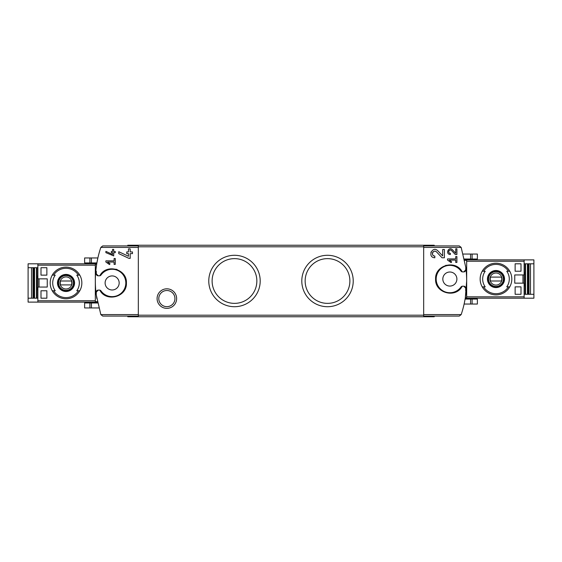 <?xml version="1.0" encoding="UTF-8"?>
<svg xmlns="http://www.w3.org/2000/svg" width="562" height="562" viewBox="0 0 562 562"><rect width="100%" height="100%" fill="white"/><g stroke="black" fill="none" stroke-linecap="round" stroke-linejoin="round"><path stroke-width="0.84" d="M447.514 258.913L447.514 260.087L451.124 262.616L451.679 261.829L449.193 260.087L455.726 260.087L455.726 262.433L456.899 262.433L456.899 256.567L455.726 256.567L455.726 258.913L447.514 258.913M462.196 271.875C455.845 259.349 434.784 265.011 435.592 279.04C434.784 293.083 455.831 298.745 462.196 286.22L460.995 286.999A13.678 13.678 0 0 1 440.734 289.24A13.678 13.678 0 0 1 440.734 268.854A13.678 13.678 0 0 1 460.995 271.095L462.196 271.875L463.734 271.91L465.694 269.957L465.779 267.322L461.177 247.406L423.671 247.406L423.671 316.083L459.273 316.083L461.177 314.594L423.671 314.594M465.694 288.13A1.953 1.953 0 0 0 463.734 286.177L465.694 288.13L465.694 290.772L466.214 290.772C465.441 298.942 463.762 306.887 461.177 314.594M463.734 286.177L462.196 286.22M442.673 255.949L437.847 250.807C432.297 245.292 426.987 257.508 434.826 257.775L434.826 256.061C430.232 255.914 433.344 248.748 436.597 251.98L442.041 257.775L444.387 257.775L444.387 249.5L442.673 249.5L442.673 255.949L437.847 250.807M455.726 253.265L452.417 249.746C448.609 245.973 444.978 254.34 450.352 254.516L450.352 253.343C447.197 253.244 449.326 248.334 451.56 250.547L455.29 254.516L456.899 254.516L456.899 248.847L455.726 248.847L455.726 253.265L452.417 249.746M105.888 251.362L105.888 252.654L113.7 255.907L113.7 252.661L115.266 252.661L115.266 251.488L113.7 251.488L113.7 249.416L112.533 249.416L112.533 251.488L111.36 251.488L111.36 252.661L112.533 252.661L112.533 254.46L105.888 251.362L112.533 254.46M95.786 271.228L96.306 271.228L96.306 273.87L98.266 275.823L99.804 275.78L101.005 275.001A13.678 13.678 0 0 1 121.266 272.76A13.678 13.678 0 0 1 121.266 293.146A13.678 13.678 0 0 1 101.005 290.905L99.804 290.125L98.266 290.09L96.306 292.043L96.221 294.678L100.823 314.594L102.727 316.083L138.329 316.083L138.329 245.917L102.727 245.917L100.823 247.406C98.238 255.113 96.559 263.058 95.786 271.228A105.537 105.537 0 0 0 96.221 294.678M99.804 290.125C106.162 302.644 127.188 297.003 126.408 282.981C127.251 268.945 106.169 263.234 99.804 275.78M105.888 260.866L105.888 262.04L109.499 264.569L110.047 263.782L107.56 262.04L114.093 262.04L114.093 264.386L115.266 264.386L115.266 258.527L114.093 258.527L114.093 260.866L105.888 260.866M118.772 251.741L118.772 253.631L128.944 258.372L130.18 258.372L130.18 253.638L132.463 253.638L132.463 251.924L130.18 251.924L130.18 248.903L128.473 248.903L128.473 251.924L126.759 251.924L126.759 253.638L128.473 253.638L128.473 256.265L118.772 251.741L128.473 256.265M96.79 298.485L95.856 291.53M96.053 268.664L96.692 264.098M89.899 257.958L97.879 257.958L96.889 262.925L84.623 262.925L84.623 257.958L89.899 257.958L89.899 262.925M466.214 290.772A105.537 105.537 0 0 0 465.779 267.322M423.671 247.406L423.671 245.917L459.273 245.917L461.177 247.406M465.308 297.902L466.671 281M465.111 299.075L464.121 304.042L470.584 304.042L470.584 299.075L465.111 299.075M127.778 316.083L127.778 316.764L434.222 316.764L434.222 316.083M127.778 245.917L127.778 245.236L434.222 245.236L434.222 245.917M166.865 308.362A9.772 9.772 0 0 0 175.323 293.701A9.772 9.772 0 0 0 158.4 293.701A9.772 9.772 0 0 0 166.865 308.362M234.487 255.288A25.712 25.712 0 0 1 256.757 293.856A25.712 25.712 0 0 1 212.218 293.856A25.712 25.712 0 0 1 234.487 255.288M327.513 255.288A25.712 25.712 0 0 1 349.782 293.856A25.712 25.712 0 0 1 305.243 293.856A25.712 25.712 0 0 1 327.513 255.288M445.694 265.397A14.268 14.268 0 0 1 446.144 265.271A14.268 14.268 0 0 0 445.694 265.397M449.86 272.008A7.039 7.039 0 0 1 455.951 282.567A7.039 7.039 0 0 1 443.769 282.567A7.039 7.039 0 0 1 449.86 272.008M463.734 271.91A1.953 1.953 0 0 0 465.694 269.957M460.995 271.095A1.953 1.953 0 0 0 462.582 271.91M462.582 286.177A1.953 1.953 0 0 0 460.995 286.999M104.869 270.68A14.268 14.268 0 0 1 106.71 269.76A14.268 14.268 0 0 0 104.869 270.68M115.877 269.184A14.268 14.268 0 0 1 117.219 269.62A14.268 14.268 0 0 0 115.877 269.184M122.98 273.68A14.268 14.268 0 0 1 123.478 274.298A14.268 14.268 0 0 0 122.98 273.68M112.14 275.921A7.039 7.039 0 0 1 118.231 286.472A7.039 7.039 0 0 1 106.049 286.472A7.039 7.039 0 0 1 112.14 275.921M98.266 290.09A1.953 1.953 0 0 0 96.306 292.043M101.005 290.905A1.953 1.953 0 0 0 99.418 290.09M99.418 275.823A1.953 1.953 0 0 0 101.005 275.001M96.306 273.87A1.953 1.953 0 0 0 98.266 275.823M97.486 302.208L95.329 302.208L95.329 263.704L96.755 263.704M465.245 298.296L466.671 298.296L466.671 259.792L464.514 259.792M98.828 307.948L84.623 307.948L84.623 302.988L97.648 302.988M472.101 304.042L472.101 299.075L477.377 299.075L477.377 304.042L470.584 304.042M472.101 299.075L470.584 299.075M472.101 254.052L472.101 259.012L477.377 259.012L477.377 254.052L463.172 254.052M472.101 259.012L464.353 259.012M327.513 258.632A22.368 22.368 0 0 1 346.887 292.184A22.368 22.368 0 0 1 308.145 292.184A22.368 22.368 0 0 1 327.513 258.632M234.487 258.632A22.368 22.368 0 0 1 253.855 292.184A22.368 22.368 0 0 1 215.113 292.184A22.368 22.368 0 0 1 234.487 258.632M166.865 306.669A8.079 8.079 0 0 0 173.862 294.551A8.079 8.079 0 0 0 159.868 294.551A8.079 8.079 0 0 0 166.865 306.669M110.047 263.782L107.56 262.04M431.026 252.008A4.138 4.138 0 0 0 430.892 252.366M436.597 251.98A2.424 2.424 0 0 0 432.599 252.682M432.515 252.907A2.424 2.424 0 0 0 434.826 256.061M451.679 261.829L449.193 260.087M451.56 250.547A1.658 1.658 0 0 0 448.82 251.031M448.757 251.221A1.658 1.658 0 0 0 450.352 253.343M39.045 278.85L39.045 287.056M40.998 298.197L40.998 290.772L46.864 290.772L46.864 298.197L40.998 298.197L46.864 298.197M40.998 275.134L40.998 267.709L46.864 267.709L46.864 275.134L40.998 275.134L46.864 275.134M53.615 275.134L55.245 275.134A13.305 13.305 0 0 0 55.245 290.772L52.252 290.772A15.827 15.827 0 0 1 52.252 275.134L53.615 275.134A14.661 14.661 0 0 1 78.413 275.134L79.783 275.134A15.827 15.827 0 0 1 79.783 290.772L76.783 290.772A13.305 13.305 0 0 0 76.783 275.134L78.413 275.134M55.245 290.772L53.615 290.772A14.661 14.661 0 0 0 78.413 290.772L79.783 290.772L78.413 290.772M28.1 298.197L28.1 302.11L37.872 302.11L37.872 287.056L47.25 287.056L47.25 278.85L37.872 278.85L37.872 263.803L28.1 263.803L28.1 298.197L37.872 298.197M36.909 267.709L36.909 298.197M31.521 298.197L31.521 267.709M37.872 267.709L28.1 267.709M37.872 278.85L37.872 287.056M37.872 263.803L95.329 263.803M37.872 302.11L95.329 302.11M37.872 276.111L37.289 276.111L37.289 278.071L37.872 278.071M37.872 287.842L37.289 287.842L37.289 289.795L37.872 289.795M66.014 291.495A8.542 8.542 0 0 1 62.888 275.008A8.542 8.542 0 0 1 74.409 281.365A8.542 8.542 0 0 1 66.014 291.495M66.014 298.787A15.827 15.827 0 0 1 52.252 290.772A15.827 15.827 0 0 0 79.783 290.772A15.827 15.827 0 0 1 66.014 298.787M52.252 275.134A15.827 15.827 0 0 1 79.783 275.134A15.827 15.827 0 0 0 52.252 275.134M66.014 274.685A8.268 8.268 0 0 0 57.745 282.953A8.268 8.268 0 0 0 66.014 291.221A8.268 8.268 0 0 0 74.282 282.953A8.268 8.268 0 0 0 66.014 274.685M66.014 290.575A7.622 7.622 0 0 1 59.417 279.145A7.622 7.622 0 0 1 72.617 279.145A7.622 7.622 0 0 1 66.014 290.575M66.014 288.987A6.034 6.034 0 0 1 60.787 279.939A6.034 6.034 0 0 1 71.241 279.939A6.034 6.034 0 0 1 66.014 288.987M71.458 284.906A5.782 5.782 0 0 0 71.458 281L60.57 281A5.782 5.782 0 0 0 60.57 284.906L71.458 284.906M66.014 290.378A7.425 7.425 0 0 1 59.586 279.244A7.425 7.425 0 0 1 72.449 279.244A7.425 7.425 0 0 1 66.014 290.378M40.998 267.709L46.864 267.709M40.998 290.772L46.864 290.772M522.955 283.15L522.955 274.944M521.002 263.803L521.002 271.228L515.136 271.228L515.136 263.803L521.002 263.803L515.136 263.803M521.002 286.866L521.002 294.291L515.136 294.291L515.136 286.866L521.002 286.866L515.136 286.866M508.385 286.866L506.755 286.866A13.305 13.305 0 0 0 506.755 271.228L509.748 271.228A15.827 15.827 0 0 1 509.748 286.866L508.385 286.866A14.661 14.661 0 0 1 483.587 286.866L482.217 286.866A15.827 15.827 0 0 1 482.217 271.228L485.217 271.228A13.305 13.305 0 0 0 485.217 286.866L483.587 286.866M506.755 271.228L508.385 271.228A14.661 14.661 0 0 0 483.587 271.228L482.217 271.228L483.587 271.228M533.9 263.803L533.9 259.89L524.128 259.89L524.128 274.944L514.75 274.944L514.75 283.15L524.128 283.15L524.128 298.197L533.9 298.197L533.9 263.803L524.128 263.803M525.091 294.291L525.091 263.803M530.479 263.803L530.479 294.291M524.128 294.291L533.9 294.291M524.128 283.15L524.128 274.944M524.128 298.197L466.671 298.197M524.128 259.89L466.671 259.89M524.128 285.889L524.711 285.889L524.711 283.929L524.128 283.929M524.128 274.158L524.711 274.158L524.711 272.205L524.128 272.205M495.986 270.505A8.542 8.542 0 0 1 499.112 286.992A8.542 8.542 0 0 1 487.591 280.635A8.542 8.542 0 0 1 495.986 270.505M495.986 263.213A15.827 15.827 0 0 1 509.748 271.228A15.827 15.827 0 0 0 482.217 271.228A15.827 15.827 0 0 1 495.986 263.213M509.748 286.866A15.827 15.827 0 0 1 482.217 286.866A15.827 15.827 0 0 0 509.748 286.866M495.986 287.315A8.268 8.268 0 0 0 504.254 279.047A8.268 8.268 0 0 0 495.986 270.779A8.268 8.268 0 0 0 487.718 279.047A8.268 8.268 0 0 0 495.986 287.315M495.986 271.425A7.622 7.622 0 0 1 502.583 282.855A7.622 7.622 0 0 1 489.383 282.855A7.622 7.622 0 0 1 495.986 271.425M495.986 273.013A6.034 6.034 0 0 1 501.213 282.061A6.034 6.034 0 0 1 490.759 282.061A6.034 6.034 0 0 1 495.986 273.013M490.542 277.094A5.782 5.782 0 0 0 490.542 281L501.43 281A5.782 5.782 0 0 0 501.43 277.094L490.542 277.094M495.986 271.622A7.425 7.425 0 0 1 502.414 282.756A7.425 7.425 0 0 1 489.551 282.756A7.425 7.425 0 0 1 495.986 271.622M521.002 294.291L515.136 294.291M521.002 271.228L515.136 271.228M138.329 314.594L100.823 314.594M138.329 247.406L100.823 247.406M423.671 315.205L138.329 315.205M423.671 246.795L138.329 246.795M96.671 264.238L95.329 264.238M97.374 301.668L95.329 301.668M464.626 260.332L466.671 260.332M465.329 297.762L466.671 297.762M89.899 307.948L89.899 302.988M91.416 307.948L91.416 302.988M470.584 254.052L470.584 259.012M91.416 257.958L91.416 262.925M37.872 300.747L95.329 300.747M37.872 265.166L95.329 265.166M36.467 267.709L36.467 298.197M34.57 267.709L34.57 298.197M33.727 267.709L33.727 298.197M33.355 267.709L33.355 298.197L33.369 267.709M32.996 267.709L32.996 298.197M524.128 261.253L466.671 261.253M524.128 296.834L466.671 296.834M525.533 294.291L525.533 263.803M527.43 294.291L527.43 263.803M528.273 294.291L528.273 263.803M528.645 294.291L528.645 263.803L528.631 294.291M529.004 294.291L529.004 263.803"/></g></svg>
